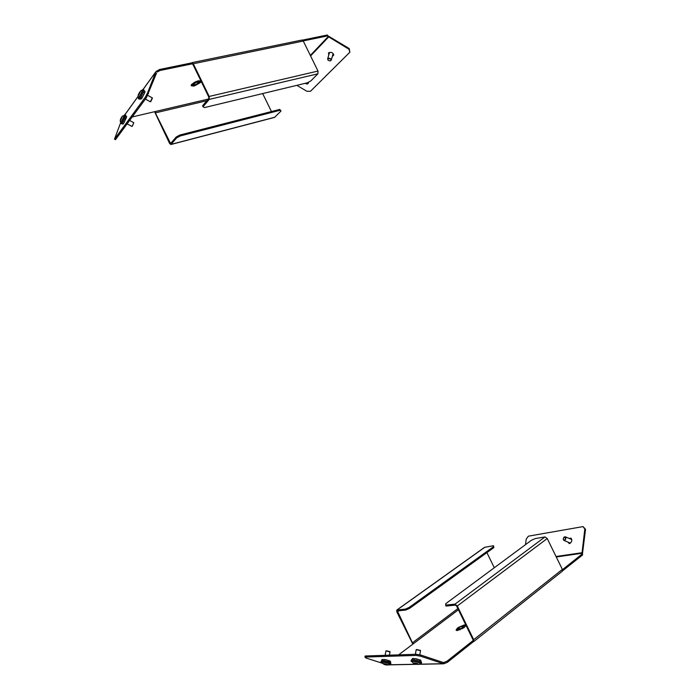 <?xml version="1.0" encoding="UTF-8"?>
<svg xmlns="http://www.w3.org/2000/svg" width="700" height="700" viewBox="0 0 700 700"><rect width="100%" height="100%" fill="white"/><g stroke="black" fill="none" stroke-linecap="round" stroke-linejoin="round"><path stroke-width="1.05" d="M328.405 53.086L328.956 54.399M332.579 55.571L333.734 54.81M332.369 56.271L333.681 55.178C333.051 52.596 331.354 51.826 328.598 52.85L328.755 55.107M141.899 97.895L142.415 97.125M200.602 82.233L198.065 82.793L197.33 82.267L198.546 80.745L200.839 81.156L200.602 82.233L200.165 81.331L197.794 81.856M197.671 83.291L200.2 82.731L194.548 85.89L197.671 83.291M194.889 84.612L193.699 86.1L191.205 85.724L191.371 84.77L193.952 84.192L194.889 84.612M194.276 83.711L191.73 84.28L197.697 80.938L194.276 83.711L193.357 82.915M296.835 85.348L306.889 91.263L310.45 91.306L349.877 52.203L348.985 49.254L328.221 36.584L327.32 35L328.221 36.584L310.328 55.422M303.214 40.924L327.74 35.866M160.011 70.49L191.975 63.892L191.502 62.93L159.539 69.501L160.011 70.49L157.343 71.969L156.87 70.989L159.539 69.501M132.195 116.961L155.269 111.536L155.347 112.884L170.607 143.535L176.173 137.034L179.839 135.039L279.738 109.428L281.015 111.011L274.54 117.407L170.896 144.515L176.601 137.926L176.173 137.034M200.428 80.797L200.165 81.331M198.048 83.204L195.737 84.42M193.935 84.359L193.261 85.199L191.188 85.181M196.096 81.471L193.83 82.81M302.435 40.119L327.32 35M154.586 111.703L169.584 143.43L170.896 144.515M271.46 111.554L262.675 93.572M281.015 111.011L279.738 109.428M179.839 135.039L180.268 135.94L280.14 110.259M180.268 135.94L176.601 137.926M191.923 62.659L301.91 40.049L303.275 41.046L193.279 63.761L191.502 62.93M193.279 63.761L209.195 96.442L318.001 71.059L317.887 73.815L209.256 99.391L203.035 106.733L202.571 105.788L208.793 98.429L208.758 96.959L192.859 64.304L191.975 63.892L192.43 63.796M318.001 71.059L303.275 41.046M209.256 99.391L209.195 96.442M203.035 106.733L204.383 107.599L307.239 82.845L310.896 80.868L317.887 73.815M156.564 73.045L146.352 97.746L115.456 139.685L114.503 139.186L145.329 97.195L147.516 93.03L148.531 93.581M156.87 70.989L155.82 71.837L147.516 93.03M114.503 139.186L120.33 123.515M143.036 96.022L143.92 94.176M124.18 122.159L124.959 120.741M125.501 119.612L126 118.379M146.352 97.746L145.329 97.195M348.985 49.254L349.186 48.536L327.793 35.726M349.186 48.536L349.877 52.203M196.481 82.451L196.044 81.541M193.699 86.1L193.261 85.199M305.287 83.431L307.125 84.07L307.79 82.547M308.017 82.425L308.262 83.37L307.178 84.061M330.662 59.185C328.431 58.126 327.582 58.485 328.116 60.261L329.919 60.944C331.091 60.707 331.336 60.121 330.662 59.185M328.256 60.392L327.618 58.992C328.352 57.978 329.429 57.969 330.846 58.975L331.249 60.165L329.971 60.944M132.248 126.341L133.805 122.719L132.195 126.297M120.706 122.29L121.179 122.194C122.876 119.569 123.865 117.442 124.136 115.815L123.944 115.71C123.672 117.346 122.684 119.472 120.986 122.097L120.706 122.29C119.744 120.96 120.33 118.895 122.447 116.078L123.944 115.71M120.566 122.211L120.715 123.261C122.999 119.735 124.329 116.874 124.696 114.686L123.804 115.649M120.339 123.515L121.686 123.76C123.97 120.242 125.291 117.39 125.65 115.194L124.696 114.686M120.741 119.376L122.133 116.865L121.004 119.516M133.805 122.719L129.605 120.479M150.351 101.78L152.294 97.877M138.889 97.431L138.95 97.466C140.648 95.288 141.776 92.986 142.336 90.58L142.144 90.466C141.584 92.881 140.446 95.174 138.749 97.361L138.688 97.326M138.565 97.256L138.373 98.647C139.125 98.84 143.71 89.521 142.931 89.399L141.977 90.396M139.291 99.146L139.37 99.19C140.123 99.382 144.716 90.064 143.92 89.941L143.876 89.933M138.994 93.756L138.994 94.614L140.298 91.735L139.344 93.949M152.399 98.184L150.684 101.71M413.901 658.779L414.776 658.796M569.153 543.585L568.523 542.343M569.957 538.773L571.2 538.317M569.222 538.457L570.876 538.116C572.425 540.155 571.961 541.984 569.503 543.576L567.822 542.045M464.179 624.969L458.133 627.559L462.105 626.57L464.179 624.969M457.494 630.481L463.881 627.751L459.576 628.88L457.494 630.481M420.971 655.095L420.779 656.25L416.098 655.41L364.945 657.064L365.164 656.005L416.308 654.264L420.971 655.095L443.485 662.576L447.02 661.22L447.51 662.235L444.658 663.46L444.168 662.445L443.17 662.471M473.148 640.5L447.02 661.22M582.216 553.989L582.654 554.881L582.216 553.989L562.476 569.651M405.764 610.05L405.317 609.122L396.804 610.05L484.601 547.312L493.491 545.729L493.876 547.593L409.631 608.335L405.764 610.05L397.381 610.916L412.422 642.801L413.438 643.685L398.624 654.859M457.424 628.084L456.076 630.131L456.899 630.508L459.008 628.871L459.314 627.961L457.424 628.084L457.879 629.02L456.584 630.464M462.735 626.526L462.648 627.349L464.573 627.218L465.762 625.293L464.809 624.925L462.735 626.526M473.305 641.742L473.699 639.695L562.363 569.406L547.225 538.519L457.293 605.99L455 604.144L544.968 536.935L535.194 538.606L531.352 540.312L445.769 603.671L445.996 606.069L455.481 605.133L456.627 606.051L473.016 639.73L473.305 641.742L447.51 662.235M582.654 554.881L562.555 570.85M458.911 628.95L457.879 629.02M465.71 625.896L463.4 627.296M396.804 610.05L396.83 611.887L412.842 644.131M494.296 567.753L486.903 552.624M405.317 609.122L409.185 607.416L409.631 608.335M493.876 547.593L493.465 546.735L409.185 607.416M493.465 546.735L493.491 545.729M562.363 569.406L562.284 571.226L473.716 641.602M457.293 605.99L473.699 639.695M544.968 536.935L547.225 538.519M445.524 605.089L455 604.144M556.273 556.99L581.98 553.271L584.824 529.016L583.056 526.593L528.378 536.174L526.225 539.105L525.472 544.67M582.418 554.155L585.532 529.322L584.824 529.016M583.056 526.593L585.532 529.322M420.779 656.25L443.301 663.714L444.658 663.46M382.252 663.224L365.855 657.947L364.945 657.064M384.37 659.636L385.936 659.864M387.179 660.153L388.535 660.572M416.036 658.971L418.11 659.444M419.344 659.872L419.781 660.109M416.098 655.41L416.308 654.264M461.956 627.883L462.359 628.705M459.576 628.88L460.023 629.808M464.809 624.925L465.264 625.852M416.447 649.504L420.341 650.37M420.516 650.641L416.185 649.714M412.361 661.701C412.527 664.536 420.07 664.974 419.877 663.705L420.044 663.11C420.368 662.384 412.554 660.686 412.414 661.456L412.37 661.684C412.51 660.914 420.332 662.611 420 663.337L419.991 663.364M419.904 663.653L421.356 663.39C421.794 662.41 411.285 660.135 411.101 661.168L412.344 662.043M421.531 662.296L421.549 662.261C421.995 661.273 411.486 658.997 411.303 660.039L411.294 660.109M415.713 663.285L414.496 663.539L417.734 664.134L415.713 663.285M416.351 663.46L416.246 664.02M386.181 650.773L389.865 651.604M389.891 651.91L385.971 650.869L385.096 655.322M389.401 663.994L389.445 663.775C387.957 662.778 385.63 662.2 382.471 662.034L382.428 662.253C385.586 662.41 387.914 662.996 389.401 663.994L388.299 664.983C384.983 665.122 382.926 664.256 382.13 662.401M389.314 664.274L390.696 664.046C388.684 662.707 385.56 661.929 381.325 661.71L380.922 661.911L382.113 662.699M390.696 664.046L390.898 662.97C388.894 661.622 385.77 660.844 381.535 660.625L380.922 661.911M385.91 664.072L383.854 664.003L386.916 664.755L385.91 664.072M385.306 663.976L385.21 664.484M563.964 537.163L565.241 536.769L565.88 537.758C565.775 539.543 565.101 540.409 563.841 540.365L563.194 539.21C564.261 540.697 565.058 540.207 565.6 537.784L563.92 537.206L563.185 539.149M333.095 53.41L332.973 54.215M329.35 53.051L329.683 52.308M333.183 55.326L332.727 55.046M122.518 123.935L123.016 124.101L124.128 122.561L126.639 116.436M126.385 117.04L126.7 116.471M125.737 118.457L126.35 117.95M124.049 121.931L124.128 122.561M123.016 124.101L123.384 123.235M140.569 99.05L141.654 98.665L144.567 93.056L145.023 91.332L143.894 90.676M144.226 92.837L144.987 91.726M141.654 98.665L141.89 97.571M571.209 539.298L571.83 539.621M570.474 543.113L569.809 542.885M570.421 538.457L570.369 538.947M390.512 661.43L385.971 659.689L382.043 659.584M384.493 659.82L383.994 659.365M389.83 661.185L390.539 661.299M388.334 660.669L389.078 660.52M382.988 659.654L382.13 659.4M420.963 661.71L420.761 660.179L416.071 658.77L412.493 658.508L412.02 659.803M419.58 660.091L420.761 660.179M414.181 658.901L413.114 658.446M208.232 99.094L155.269 111.536M155.347 112.884L206.85 100.73M169.951 142.992L171.465 142.599M171.176 144.331L274.855 117.224M155.82 71.837L143.097 89.495M138.075 96.46L124.871 114.782M310.581 55.939L328.851 36.732M122.316 116.288L120.4 120.706L122.316 116.288M140.621 90.904L138.232 95.83L140.621 90.904M142.1 90.466L141.444 90.326C139.843 91.228 136.631 96.714 138.714 97.353L138.915 97.457M413.438 643.685L458.421 609.753M457.861 608.589L412.422 642.801M398.939 610.724L397.39 611.826M484.89 547.199L397.075 609.954M582.269 552.685L556.036 556.491M388.859 664.79L416.649 664.239M419.422 664.186L443.301 663.714M418.705 664.256C417.148 663.329 415.336 662.926 413.262 663.049C414.811 663.976 416.631 664.37 418.705 664.256M387.94 664.956C387.704 664.309 386.111 663.854 383.18 663.6C383.425 664.247 385.017 664.702 387.94 664.956M155.986 71.54L143.062 89.469M138.066 96.407L124.836 114.765M198.091 82.469L197.741 81.743M308.262 83.37L308.648 82.084M327.618 58.992L329.516 52.491M331.249 60.165L333.13 53.655M131.933 126.429L127.094 123.883M150.369 101.797L145.364 99.085M138.329 98.639L139.326 99.181M142.931 89.399L143.92 89.941M152.32 97.886L147.612 95.322M388.71 664.869L417.104 664.309M419.256 664.274L443.783 663.793M462.998 626.675L463.304 627.305M420.525 650.624L419.781 654.885M421.356 663.39L421.549 662.261M411.092 661.202L411.294 660.074M416.185 649.696L415.371 654.29M390.075 651.822L389.436 655.174M565.241 536.769L571.734 539.525M563.841 540.365L570.334 543.113M126.674 116.445L125.624 115.885M122.876 124.145L121.826 123.594M140.612 99.129L139.886 98.735M390.547 661.369L390.346 662.462M382.034 659.514L381.824 660.599"/></g></svg>
